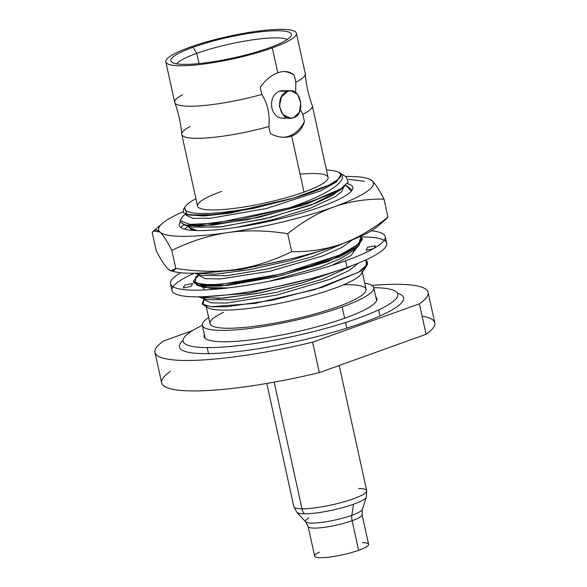 <?xml version="1.0" encoding="UTF-8"?>
<svg xmlns="http://www.w3.org/2000/svg" width="587" height="587" viewBox="0 0 587 587"><rect width="100%" height="100%" fill="white"/><g stroke="black" fill="none" stroke-linecap="round" stroke-linejoin="round"><path stroke-width="0.88" d="M272.302 47.892A66.837 11.476 -12.4 0 0 281.797 29.35A66.837 11.476 -12.4 0 0 189.909 47.224A66.837 11.476 -12.4 0 0 180.407 65.766A66.837 11.476 -12.4 0 0 272.302 47.892A66.837 11.476 -12.4 0 0 296.384 33.202A66.837 11.476 -12.4 0 0 258.06 31.118A66.837 11.476 -12.4 0 0 189.909 47.224A66.837 11.476 -12.4 0 0 165.828 61.906A66.837 11.476 -12.4 0 0 204.151 63.998A66.837 11.476 -12.4 0 0 272.302 47.892L277.768 72.766L272.302 47.892M193.05 47.246A61.738 10.603 167.6 0 1 277.93 30.737A61.738 10.603 167.6 0 1 269.154 47.863A61.738 10.603 167.6 0 1 184.274 64.372A61.738 10.603 167.6 0 1 193.05 47.246L196.726 53.366L199.074 63.572L196.726 53.366A57.944 9.95 -12.4 0 0 176.628 63.829A57.944 9.95 167.6 0 1 196.726 53.366A57.944 9.95 167.6 0 1 287.381 39.476A57.944 9.95 -12.4 0 0 196.726 53.366L193.05 47.246A61.738 10.603 -12.4 0 0 171.375 61.818A61.738 10.603 -12.4 0 0 209.104 62.339A61.738 10.603 -12.4 0 0 269.154 47.863A61.738 10.603 -12.4 0 0 291.306 35.447A61.738 10.603 -12.4 0 0 258.83 32.014A61.738 10.603 -12.4 0 0 193.05 47.246M379.928 315.747A139.831 24.008 167.6 0 1 380.501 315.703A139.831 24.008 167.6 0 0 379.928 315.747M428.092 292.363L434.791 322.821A139.831 24.008 167.6 0 1 426.081 334.282L419.382 303.824A139.831 24.008 -12.4 0 0 428.092 292.363A139.831 24.008 -12.4 0 0 371.931 285.392A139.831 24.008 167.6 0 1 419.382 303.824L312.636 342.155L319.335 372.62A139.831 24.008 167.6 0 1 161.66 382.878L154.961 352.413A139.831 24.008 -12.4 0 0 312.636 342.155A139.831 24.008 167.6 0 1 163.678 340.952A139.831 24.008 -12.4 0 0 154.961 352.413M163.678 340.952L192.529 330.591L163.678 340.952M183.049 340.372A114.766 19.701 -12.4 0 0 230.735 352.281A114.766 19.701 -12.4 0 0 362.267 322.96A114.766 19.701 -12.4 0 0 397.546 293.214M346.8 328.155L345.552 322.498L346.8 328.155M344.62 318.235L342.126 306.92A87.764 15.071 -12.4 0 0 373.75 287.63A87.764 15.071 -12.4 0 0 364.732 283.235A87.764 15.071 167.6 0 1 342.126 306.92L344.62 318.235M208.326 317.765A87.764 15.071 -12.4 0 0 202.31 325.323A87.764 15.071 -12.4 0 0 252.637 328.067A87.764 15.071 -12.4 0 0 342.126 306.92A87.764 15.071 167.6 0 1 237.251 329.725A87.764 15.071 167.6 0 1 208.326 317.765L208.326 317.765M185.558 213.998L182.403 216.735L180.128 220.705L189.917 224.351L215.363 223.243L288.782 207.945C328.749 194.627 351.378 179.145 339.117 172.497A79.905 13.721 -12.4 0 0 326.467 170.047A79.905 13.721 167.6 0 1 339.117 172.497C347.489 177.054 327.407 188.376 293.882 197.995A79.905 13.721 167.6 0 1 204.034 213.507A79.905 13.721 167.6 0 1 195.911 198.751A79.905 13.721 -12.4 0 0 185.448 206.301A79.905 13.721 -12.4 0 0 215.576 212.986A79.905 13.721 -12.4 0 0 293.882 197.995L253.467 208.458L215.062 214.629L189.293 214.952L183.592 212.854L183.371 209.442M221.607 191.406A66.837 11.476 -12.4 0 0 212.112 209.948A66.837 11.476 -12.4 0 0 304 192.074A66.837 11.476 -12.4 0 0 300.06 174.156M296.384 33.202L305.277 73.683A66.837 11.476 167.6 0 1 295.811 82.246A66.837 11.476 167.6 0 0 305.321 73.947C306.216 84.785 308.527 95.307 312.262 105.513A66.837 11.476 -12.4 0 1 302.87 114.333L300.309 109.644L302.87 114.333A66.837 11.476 -12.4 0 0 312.335 105.77L328.082 177.391A66.837 11.476 167.6 0 1 304 192.074L291.688 136.059C298.152 133.513 302.4 128.648 304.433 121.45L302.87 114.333L304.433 121.45A32.894 25.901 -89.5 0 1 283.022 137.27M283.668 71.541A32.894 25.901 -89.5 0 1 294.248 75.129L295.811 82.246L294.248 75.129C289.802 71.335 284.306 70.55 277.768 72.766C271.062 75.305 265.221 80.162 260.254 87.338L261.817 94.456A66.837 11.476 167.6 0 1 174.728 102.387L165.828 61.906M190.115 126.506A66.837 11.476 -12.4 0 0 181.779 134.474A66.837 11.476 -12.4 0 0 268.868 126.543L270.438 133.66C277.812 137.475 284.9 138.275 291.688 136.059L304 192.074A66.837 11.476 167.6 0 1 235.849 208.18A66.837 11.476 167.6 0 1 197.525 206.096L181.779 134.474M285.458 91.242A13.721 10.801 90.5 0 0 279.441 91.19L287.894 91.264L281.474 96.914L279.339 106.262L283.059 114.722L290.638 118.178L293.698 117.664C279.5 123.233 273.557 95.204 287.894 91.264C300.977 86.025 306.062 114.304 293.698 117.664L299.392 112.176L300.815 103.151L297.646 94.426L290.932 90.743L287.894 91.264L279.441 91.19A13.721 10.801 90.5 0 0 271.935 108.133A13.721 10.801 90.5 0 0 285.245 117.591M270.438 133.66L268.868 126.543C270.057 114.597 267.709 103.899 261.817 94.456L260.254 87.338M295.811 82.246L295.679 92.445L295.811 82.246M290.631 118.178L282.23 118.112A13.721 10.801 -89.5 0 1 271.634 106.24A13.721 10.801 -89.5 0 1 279.441 91.19A13.721 10.801 -89.5 0 1 282.457 90.677L290.851 90.743M223.581 312.284A79.905 13.721 -12.4 0 0 239.914 327.788A79.905 13.721 -12.4 0 0 346.359 303.384A79.905 13.721 -12.4 0 0 343.571 284.776M362.348 272.39L366.075 289.318A79.905 13.721 167.6 0 1 290.976 319.878A79.905 13.721 167.6 0 1 209.992 323.635L206.272 306.707M206.14 305.937A79.905 13.721 -12.4 0 0 288.21 301.498A79.905 13.721 -12.4 0 0 362.091 271.216M204.445 298.387L202.977 304.668L211.467 306.766L226.927 306.715L272.419 300.199L322.593 287.168L358.701 272.141A86.964 14.932 -12.4 0 0 366.75 265.728L361.409 273.813A79.905 13.721 167.6 0 1 286.999 301.769A79.905 13.721 167.6 0 1 207.717 307.603L203.131 304.763M366.75 265.728A86.964 14.932 -12.4 0 0 367.352 262.462M346.279 176.929L348.23 181.977L340.864 188.853A86.964 14.932 167.6 0 1 288.782 207.945A86.964 14.932 -12.4 0 0 340.864 188.853L302.166 205.509L247.501 219.743L200.211 226.061L186.02 225.408L180.48 222.319L180.48 221.482M351.261 191.201L351.334 189.418L345.787 185.132L351.261 191.201M326.842 248.895L289.714 260.709L249.292 269.771L214.901 274.21L194.473 273.226L215.568 274.166L249.901 269.66L290.029 260.628L326.842 248.895M203.975 272.867L240.164 269.653L287.601 259.586L240.164 269.653L203.975 272.867M362.318 239.364L357.248 247.12L340.042 256.658L281.254 275.641L220.587 286.089L201.297 286.163L193.776 282.758L193.424 281.158L200.945 284.563L220.235 284.49L280.902 274.048L339.69 255.059L356.896 245.527L361.966 237.772L362.318 239.364M199.228 274.665L193.424 281.158M340.306 269.785L301.557 283.088L256.989 293.515L219.046 298.453L198.333 296.824L200.167 297.514L222.847 298.203L260.452 292.854L303.288 282.589L340.306 269.785M203.99 296.699L249.159 293.236L311.22 278.524L249.159 293.236L203.99 296.699M367.286 261.941L367.491 262.903A86.964 14.932 167.6 0 1 358.701 272.141L365.562 266.586L367.286 261.963L365.965 259.836L366.567 265.185L358.701 272.141L314.361 289.736L255.059 303.376L210.916 306.715L202.133 303.941L204.034 298.732M339.624 190.489L311.161 205.024L265.192 218.76L219.399 227.03L191.575 227.11L184.208 224.982L212.303 225.203L258.647 217.381L307.126 203.836L340.864 188.853L345.119 185.741M184.766 207.82L186.901 214.438L203.586 215.466L230.229 212.692L293.882 197.995L230.574 213.059L204.65 215.928L188.735 214.967M351.62 190.768L351.415 190.239M343.586 187.062L341.92 191.421L335.471 196.608L310.163 208.26L273.968 219.377L235.842 227.463L273.968 219.377L310.163 208.26L335.471 196.608L341.92 191.421L343.586 187.062M188.889 226.333L190.43 229.091L197.041 230.574L188.823 227.374L188.581 226.244M191.553 227.103L221.24 226.817L269.837 217.63L316.642 202.889L332.866 195.185L341.722 188.295M187.935 214.695L202.882 216.001L228.923 213.316L293.882 197.995L328.896 185.132L338.237 179.299L340.842 174.574L339.117 172.497C351.378 179.145 328.749 194.627 288.782 207.945L240.296 219.465L199.631 224.469M340.842 174.581L336.278 182.109L320.487 190.929L266.483 208.502L210.762 218.225L193.057 218.349L186.167 215.275L192.896 218.327L210.542 218.239L266.373 208.532L320.539 190.907L336.344 182.058L340.908 174.86M202.192 275.457L227.257 275.67L268.875 268.707L312.988 256.519L344.701 242.82L313.003 256.512L268.905 268.699L227.294 275.67L202.207 275.464L194.84 273.337M352.978 250.876L340.299 258.735L320.531 266.902L269.022 281.342L320.898 266.769L340.695 258.537L352.978 250.876M202.222 286.265L210.836 288.452L228.13 287.931L204.87 287.549L197.503 285.429L227.961 285.392L277.886 276.455L327.876 261.589L358.51 246.085L362.047 238.586M193.769 281.921L197.503 285.429M352.391 265.471L321.859 279.463L276.947 292.26L233.692 299.737L207.534 299.641L233.692 299.737L276.947 292.26L321.859 279.463L352.391 265.471M352.523 239.797L341.81 247.45L322.681 255.91L269.851 271.267L220.529 278.906L205.362 278.649L199.455 275.721L205.105 278.612L220.132 278.935L269.47 271.348L322.527 255.969L341.759 247.479L352.523 239.797M204.768 299.891L210.858 302.855L226.509 303.046L277.079 295.012L330.29 279.207L348.898 270.644L358.562 263.035L348.898 270.644L330.29 279.207L277.079 295.012L226.509 303.046L210.858 302.855L204.753 299.803M361.093 236.106L358.51 244.185L340.482 254.707L310.457 265.845L274.18 275.633L238.579 282.384L210.454 284.974L195.17 283.059L195.882 277.005M202.185 286.772L204.68 289.949M332.022 265.353L351.041 255.521L356.874 247.501M422.075 316.077A139.831 24.008 167.6 0 1 426.081 334.282L319.335 372.62A139.831 24.008 167.6 0 1 170.377 371.417M319.335 372.62L312.636 342.155L419.382 303.824L426.081 334.282L319.335 372.62M174.801 102.644C178.536 112.858 180.847 123.38 181.743 134.21A66.837 11.476 -12.4 0 0 268.868 126.543C270.057 114.597 267.709 103.899 261.817 94.456A66.837 11.476 167.6 0 1 174.801 102.644A66.837 11.476 167.6 0 1 182.601 94.668M373.765 287.703A109.93 18.872 167.6 0 1 373.868 287.703A109.93 18.872 167.6 0 1 358.246 318.198A109.93 18.872 167.6 0 1 207.108 347.592A109.93 18.872 167.6 0 1 202.324 325.396M204.357 334.627A88.468 15.189 -12.4 0 0 223.383 341.751A88.468 15.189 -12.4 0 0 325.998 324.251A88.468 15.189 -12.4 0 0 375.797 296.934M362.553 542.652A27.611 4.74 167.6 0 1 358.628 550.312A27.611 4.74 167.6 0 1 323.261 557.635A27.611 4.74 167.6 0 1 319.445 552.125M368.577 544.244A27.611 4.74 167.6 0 1 358.628 550.312L352.127 520.72A27.611 4.74 -12.4 0 0 362.076 514.652L362.318 509.435A29.123 4.997 167.6 0 1 351.862 515.313A11.256 6.662 -109.8 0 0 352.127 520.72A27.611 4.74 -12.4 0 0 362.076 514.652L368.577 544.244M358.569 488.501A37.289 6.398 -12.4 0 1 366.699 490.651A37.289 6.398 167.6 0 1 343.124 502.046A37.289 6.398 167.6 0 1 302.004 508.812A11.256 8.864 90.5 0 0 304.337 513.816A11.256 8.864 -89.5 0 1 302.004 508.812A37.289 6.398 -12.4 0 0 343.124 502.046A37.289 6.398 -12.4 0 0 366.699 490.651L366.376 497.028A35.778 6.141 167.6 0 1 353.528 504.248A35.778 6.141 -12.4 0 0 366.376 497.028L362.318 509.435A29.123 4.997 167.6 0 1 351.862 515.313L353.528 504.248A35.778 6.141 167.6 0 1 304.337 513.816A35.778 6.141 167.6 0 1 296.839 512.319A35.778 6.141 -12.4 0 0 304.337 513.816A35.778 6.141 -12.4 0 0 353.528 504.248L351.862 515.313A29.123 4.997 167.6 0 1 323.488 522.144A29.123 4.997 167.6 0 1 305.724 521.88L308.138 526.51L314.639 556.102A27.611 4.74 167.6 0 0 330.474 556.96A27.611 4.74 167.6 0 0 358.628 550.312L352.127 520.72A27.611 4.74 -12.4 0 1 323.965 527.375A27.611 4.74 -12.4 0 1 308.138 526.51A27.611 4.74 -12.4 0 0 323.965 527.375A27.611 4.74 -12.4 0 0 352.127 520.72A11.256 6.662 70.2 0 1 351.862 515.313A29.123 4.997 167.6 0 1 323.488 522.144A29.123 4.997 167.6 0 1 305.724 521.88A29.123 4.997 167.6 0 1 308.989 518.005M302.004 508.812L274.151 382.159L302.004 508.812A37.289 6.398 167.6 0 1 293.867 506.662A37.289 6.398 -12.4 0 0 302.004 508.812M172.996 286.764A109.93 18.872 167.6 0 1 194.216 273.226A109.93 18.872 -12.4 0 0 204.342 296.684A109.93 18.872 -12.4 0 0 347.086 267.43A109.93 18.872 -12.4 0 0 361.658 236.928A109.93 18.872 167.6 0 1 384.184 240.332M373.347 248.727L366.024 250.311L367.565 247.303L375.409 245.821L374.154 248.264M183.239 287.938L184.656 285.172L192.624 283.448L191.083 286.456L183.239 287.938M385.226 236.612L386.686 243.275A109.93 18.872 167.6 0 1 347.086 267.43L345.618 260.767A109.93 18.872 -12.4 0 0 385.226 236.612A109.93 18.872 -12.4 0 0 371.38 230.786M180.62 272.728A109.93 18.872 -12.4 0 0 170.494 283.822A109.93 18.872 -12.4 0 0 233.531 287.256A109.93 18.872 -12.4 0 0 345.618 260.767L347.086 267.43A109.93 18.872 167.6 0 1 234.991 293.918A109.93 18.872 167.6 0 1 171.962 290.484L170.494 283.822M369.15 178.903L372.114 180.745A109.93 18.872 -12.4 0 0 345.545 176.474A109.93 18.872 -12.4 0 1 367.161 178.331A109.93 18.872 -12.4 0 1 372.114 180.745C375.276 183.665 379.239 189.784 384.001 199.11C366.002 198.839 349.258 201.451 333.783 206.947A109.93 18.872 -12.4 0 0 372.114 180.745C375.276 183.665 379.239 189.784 384.001 199.11L387.956 217.109L384.001 199.11C366.002 198.839 349.258 201.451 333.783 206.947C318.33 212.56 302.98 221.468 287.725 233.685C266.329 230.331 246.32 229.972 227.697 232.606A109.93 18.872 -12.4 0 0 333.783 206.947C318.33 212.56 302.98 221.468 287.725 233.685L291.68 251.684L287.725 233.685C266.329 230.331 246.32 229.972 227.697 232.606C209.097 235.35 190.467 241.294 171.83 250.429C167.068 241.103 163.105 234.976 159.943 232.063A109.93 18.872 -12.4 0 0 227.697 232.606C209.097 235.35 190.467 241.294 171.83 250.429L175.784 268.42L171.83 250.429C167.068 241.103 163.105 234.976 159.943 232.063C156.802 229.253 154.227 229.429 152.209 232.591L156.164 250.59C160.926 259.909 164.888 266.036 168.051 268.956C171.191 271.766 173.767 271.59 175.784 268.42C197.173 271.774 217.183 272.133 235.813 269.499C254.413 266.755 273.036 260.819 291.68 251.684C309.687 251.955 326.423 249.343 341.898 243.84C357.351 238.234 372.701 229.319 387.956 217.109L386.554 218.702M386.642 218.628L377.72 226.355A109.93 18.872 167.6 0 1 341.898 243.84A109.93 18.872 167.6 0 1 235.813 269.499C217.183 272.133 197.173 271.774 175.784 268.42L170.92 270.761L168.051 268.956C164.888 266.036 160.926 259.909 156.164 250.59L152.209 232.591L153.611 230.992L159.943 232.063A109.93 18.872 -12.4 0 1 162.452 223.339A109.93 18.872 -12.4 0 1 182.909 211.878A109.93 18.872 -12.4 0 0 159.943 232.063A109.93 18.872 -12.4 0 0 227.697 232.606A109.93 18.872 -12.4 0 0 333.783 206.947A109.93 18.872 -12.4 0 0 372.114 180.745L369.245 178.932M198.655 230.596A88.82 15.247 167.6 0 1 180.422 222.047A88.82 15.247 -12.4 0 0 181.178 227.778A88.82 15.247 -12.4 0 0 198.655 230.596A88.82 15.247 167.6 0 0 309.312 210.704A88.82 15.247 167.6 0 0 347.225 183.577M348.487 179.343L364.38 181.273L348.487 179.343M181.302 227.125L183.43 224.733M171.008 270.783L173.004 271.363A109.93 18.872 167.6 0 0 235.813 269.499C254.413 266.755 273.036 260.819 291.68 251.684C309.687 251.955 326.423 249.343 341.898 243.84C357.351 238.234 372.701 229.319 387.956 217.109M379.972 315.938L378.644 309.899M376.619 300.669L373.75 287.63M202.31 325.323L205.179 338.361M207.211 347.592L208.539 353.631M180.136 220.719L180.48 222.319M351.686 191.01L351.334 189.418M339.147 172.512L346.396 177.003M183.415 209.376L185.448 206.301M339.425 190.665L345.075 185.771M186.703 214.38L188.926 215.025M185.918 214.13L186.167 215.275M185.066 228.813L188.17 226.127M352.714 251.104L358.503 246.085M207.534 299.641L200.167 297.514M199.463 275.714L199.213 274.599M204.775 299.891L204.525 298.776M195.684 277.181L198.802 274.481M266.777 383.45L293.867 506.662L296.839 512.319L305.724 521.88M366.699 490.651L339.183 365.488M162.452 223.339L153.523 231.065M369.164 178.91L367.161 178.331"/></g></svg>
